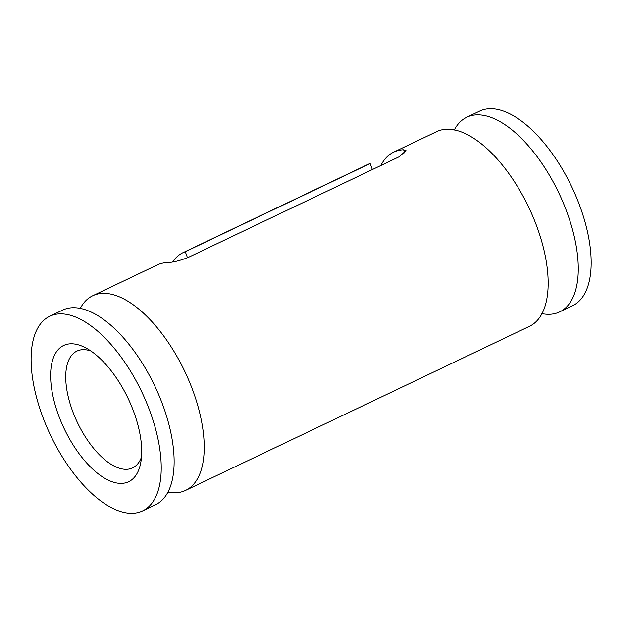 <?xml version="1.0" encoding="UTF-8"?>
<svg xmlns="http://www.w3.org/2000/svg" width="622" height="622" viewBox="0 0 622 622"><rect width="100%" height="100%" fill="white"/><g stroke="black" fill="none" stroke-linecap="round" stroke-linejoin="round"><path stroke-width="0.93" d="M167.948 492.119A107.831 50.499 -115.5 0 0 185.597 490.393A107.831 50.499 -115.5 0 0 193.038 391.044A107.831 50.499 -115.5 0 0 92.717 295.753L157.21 264.98A107.831 50.499 -115.5 0 1 167.162 262.601C172.978 262.43 180.108 260.649 188.559 257.275L399.223 156.744L406.011 150.617L403.624 149.77A107.831 50.499 -115.5 0 0 393.672 152.149A107.831 50.499 -115.5 0 0 380.858 165.506M90.843 350.971A64.696 30.299 -115.5 0 0 76.903 351.096A64.696 30.299 -115.5 0 0 77.416 422.54A64.696 30.299 -115.5 0 0 132.626 467.876A64.696 30.299 -115.5 0 0 141.489 457.116M185.597 490.393L529.54 326.27A107.831 50.499 -115.5 0 0 543.651 310.051A107.831 50.499 -115.5 0 0 536.98 226.921A107.831 50.499 -115.5 0 0 458.15 130.869A107.831 50.499 -115.5 0 0 436.667 131.631L393.672 152.149M92.717 295.753A107.831 50.499 -115.5 0 0 80.277 308.395M370.16 163.508L185.294 251.723A107.831 50.499 64.5 0 0 183.008 252.672L367.874 164.457A107.831 50.499 64.5 0 1 370.16 163.508L372.376 169.557M172.535 261.994A107.831 50.499 64.5 0 1 183.008 252.672M142.601 510.911L155.5 504.753A107.831 50.499 -115.5 0 0 169.612 488.534A107.831 50.499 -115.5 0 0 162.941 405.404A107.831 50.499 -115.5 0 0 84.11 309.352A107.831 50.499 -115.5 0 0 62.628 310.114L49.729 316.271A107.831 50.499 -115.5 0 0 50.584 435.338A107.831 50.499 -115.5 0 0 142.601 510.911A107.831 50.499 -115.5 0 0 150.042 411.562A107.831 50.499 -115.5 0 0 49.729 316.271M187.494 257.757L185.294 251.723M133.878 412.168A75.48 35.353 -115.5 0 0 85.509 347.752A75.48 35.353 -115.5 0 0 50.779 380.742A75.48 35.353 -115.5 0 0 93.152 469.532A75.48 35.353 -115.5 0 0 140.642 463.289A75.48 35.353 -115.5 0 0 133.878 412.168M541.987 313.636A107.831 50.499 -115.5 0 0 559.637 311.91L572.535 305.76A107.831 50.499 -115.5 0 0 579.976 206.403A107.831 50.499 -115.5 0 0 479.655 111.12L466.764 117.27A107.831 50.499 -115.5 0 0 454.317 129.912M559.637 311.91A107.831 50.499 -115.5 0 0 567.077 212.561A107.831 50.499 -115.5 0 0 466.764 117.27M403.624 149.77L404.844 153.09M80.736 308.294L79.911 308.683M168.305 491.823L167.489 492.212M454.775 129.811L453.951 130.2M542.345 313.34L541.529 313.729"/></g></svg>

